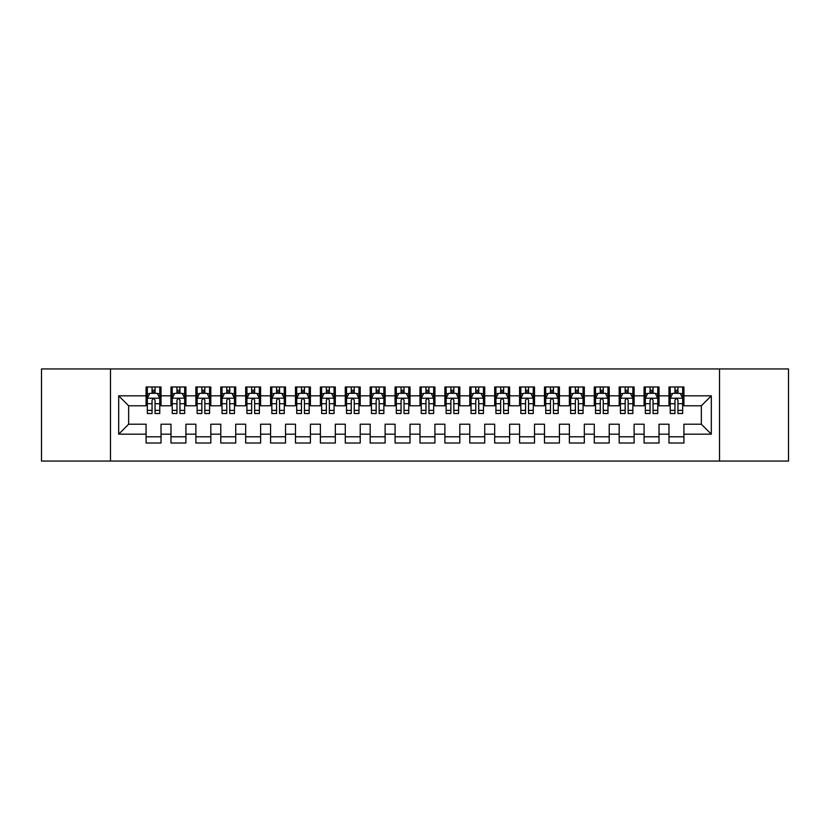 <?xml version="1.0" encoding="UTF-8"?>
<svg xmlns="http://www.w3.org/2000/svg" width="830" height="830" viewBox="0 0 830 830"><rect width="100%" height="100%" fill="white"/><g stroke="black" fill="none" stroke-linecap="round" stroke-linejoin="round"><path stroke-width="1.25" d="M719.527 461.065L788.5 461.065L788.5 368.935L719.527 368.935L719.527 461.065L110.473 461.065L110.473 368.935L41.5 368.935L41.5 461.065L110.473 461.065M719.527 368.935L110.473 368.935M118.69 434.173L118.69 395.827L146.08 395.827L146.08 405.787L128.65 405.787L128.65 424.213L118.69 434.173L146.08 434.173L146.08 443.013L161.02 443.013L161.02 434.173L170.98 434.173L170.98 443.013L185.92 443.013L185.92 434.173L195.88 434.173L195.88 443.013L210.82 443.013L210.82 434.173L220.78 434.173L220.78 443.013L235.72 443.013L235.72 434.173L245.68 434.173L245.68 443.013L260.62 443.013L260.62 434.173L270.58 434.173L270.58 443.013L285.52 443.013L285.52 434.173L295.48 434.173L295.48 443.013L310.42 443.013L310.42 434.173L320.38 434.173L320.38 443.013L335.32 443.013L335.32 434.173L345.28 434.173L345.28 443.013L360.22 443.013L360.22 434.173L370.18 434.173L370.18 443.013L385.12 443.013L385.12 434.173L395.08 434.173L395.08 443.013L410.02 443.013L410.02 434.173L419.98 434.173L419.98 443.013L434.92 443.013L434.92 434.173L444.88 434.173L444.88 443.013L459.82 443.013L459.82 434.173L469.78 434.173L469.78 443.013L484.72 443.013L484.72 434.173L494.68 434.173L494.68 443.013L509.62 443.013L509.62 434.173L519.58 434.173L519.58 443.013L534.52 443.013L534.52 434.173L544.48 434.173L544.48 443.013L559.42 443.013L559.42 434.173L569.38 434.173L569.38 443.013L584.32 443.013L584.32 434.173L594.28 434.173L594.28 443.013L609.22 443.013L609.22 434.173L619.18 434.173L619.18 443.013L634.12 443.013L634.12 434.173L644.08 434.173L644.08 443.013L659.02 443.013L659.02 434.173L668.98 434.173L668.98 443.013L683.92 443.013L683.92 424.213L701.35 424.213L701.35 405.787L683.92 405.787L683.92 395.827L711.31 395.827L711.31 434.173L683.92 434.173M683.92 395.827L683.92 386.988L668.98 386.988L668.98 395.827L659.02 395.827L659.02 386.988L644.08 386.988L644.08 395.827L634.12 395.827L634.12 386.988L619.18 386.988L619.18 395.827L609.22 395.827L609.22 386.988L594.28 386.988L594.28 395.827L584.32 395.827L584.32 386.988L569.38 386.988L569.38 395.827L559.42 395.827L559.42 386.988L544.48 386.988L544.48 395.827L534.52 395.827L534.52 386.988L519.58 386.988L519.58 395.827L509.62 395.827L509.62 386.988L494.68 386.988L494.68 395.827L484.72 395.827L484.72 386.988L469.78 386.988L469.78 395.827L459.82 395.827L459.82 386.988L444.88 386.988L444.88 395.827L434.92 395.827L434.92 386.988L419.98 386.988L419.98 395.827L410.02 395.827L410.02 386.988L395.08 386.988L395.08 395.827L385.12 395.827L385.12 386.988L370.18 386.988L370.18 395.827L360.22 395.827L360.22 386.988L345.28 386.988L345.28 395.827L335.32 395.827L335.32 386.988L320.38 386.988L320.38 395.827L310.42 395.827L310.42 386.988L295.48 386.988L295.48 395.827L285.52 395.827L285.52 386.988L270.58 386.988L270.58 395.827L260.62 395.827L260.62 386.988L245.68 386.988L245.68 395.827L235.72 395.827L235.72 386.988L220.78 386.988L220.78 395.827L210.82 395.827L210.82 386.988L195.88 386.988L195.88 395.827L185.92 395.827L185.92 386.988L170.98 386.988L170.98 395.827L161.02 395.827L161.02 386.988L146.08 386.988L146.08 395.827M659.02 434.173L659.02 424.213L668.98 424.213L668.98 434.173M711.31 395.827L701.35 405.787M634.12 434.173L634.12 424.213L644.08 424.213L644.08 434.173M668.98 395.827L668.98 405.787L659.02 405.787L659.02 395.827M609.22 434.173L609.22 424.213L619.18 424.213L619.18 434.173M644.08 395.827L644.08 405.787L634.12 405.787L634.12 395.827M584.32 434.173L584.32 424.213L594.28 424.213L594.28 434.173M619.18 395.827L619.18 405.787L609.22 405.787L609.22 395.827M559.42 434.173L559.42 424.213L569.38 424.213L569.38 434.173M594.28 395.827L594.28 405.787L584.32 405.787L584.32 395.827M534.52 434.173L534.52 424.213L544.48 424.213L544.48 434.173M569.38 395.827L569.38 405.787L559.42 405.787L559.42 395.827M509.62 434.173L509.62 424.213L519.58 424.213L519.58 434.173M544.48 395.827L544.48 405.787L534.52 405.787L534.52 395.827M484.72 434.173L484.72 424.213L494.68 424.213L494.68 434.173M519.58 395.827L519.58 405.787L509.62 405.787L509.62 395.827M459.82 434.173L459.82 424.213L469.78 424.213L469.78 434.173M494.68 395.827L494.68 405.787L484.72 405.787L484.72 395.827M434.92 434.173L434.92 424.213L444.88 424.213L444.88 434.173M469.78 395.827L469.78 405.787L459.82 405.787L459.82 395.827M410.02 434.173L410.02 424.213L419.98 424.213L419.98 434.173M444.88 395.827L444.88 405.787L434.92 405.787L434.92 395.827M385.12 434.173L385.12 424.213L395.08 424.213L395.08 434.173M419.98 395.827L419.98 405.787L410.02 405.787L410.02 395.827M360.22 434.173L360.22 424.213L370.18 424.213L370.18 434.173M395.08 395.827L395.08 405.787L385.12 405.787L385.12 395.827M335.32 434.173L335.32 424.213L345.28 424.213L345.28 434.173M370.18 395.827L370.18 405.787L360.22 405.787L360.22 395.827M310.42 434.173L310.42 424.213L320.38 424.213L320.38 434.173M345.28 395.827L345.28 405.787L335.32 405.787L335.32 395.827M285.52 434.173L285.52 424.213L295.48 424.213L295.48 434.173M320.38 395.827L320.38 405.787L310.42 405.787L310.42 395.827M260.62 434.173L260.62 424.213L270.58 424.213L270.58 434.173M295.48 395.827L295.48 405.787L285.52 405.787L285.52 395.827M235.72 434.173L235.72 424.213L245.68 424.213L245.68 434.173M270.58 395.827L270.58 405.787L260.62 405.787L260.62 395.827M210.82 434.173L210.82 424.213L220.78 424.213L220.78 434.173M245.68 395.827L245.68 405.787L235.72 405.787L235.72 395.827M185.92 434.173L185.92 424.213L195.88 424.213L195.88 434.173M220.78 395.827L220.78 405.787L210.82 405.787L210.82 395.827M161.02 434.173L161.02 424.213L170.98 424.213L170.98 434.173M195.88 395.827L195.88 405.787L185.92 405.787L185.92 395.827M128.65 424.213L146.08 424.213L146.08 434.173M170.98 395.827L170.98 405.787L161.02 405.787L161.02 395.827M668.98 393.213L670.225 393.213M682.675 393.213L683.92 393.213M644.08 393.213L645.325 393.213M657.775 393.213L659.02 393.213M619.18 393.213L620.425 393.213M632.875 393.213L634.12 393.213M594.28 393.213L595.525 393.213M607.975 393.213L609.22 393.213M569.38 393.213L570.625 393.213M583.075 393.213L584.32 393.213M544.48 393.213L545.725 393.213M558.175 393.213L559.42 393.213M519.58 393.213L520.825 393.213M533.275 393.213L534.52 393.213M494.68 393.213L495.925 393.213M508.375 393.213L509.62 393.213M469.78 393.213L471.025 393.213M483.475 393.213L484.72 393.213M444.88 393.213L446.125 393.213M458.575 393.213L459.82 393.213M419.98 393.213L421.225 393.213M433.675 393.213L434.92 393.213M395.08 393.213L396.325 393.213M408.775 393.213L410.02 393.213M370.18 393.213L371.425 393.213M383.875 393.213L385.12 393.213M345.28 393.213L346.525 393.213M358.975 393.213L360.22 393.213M320.38 393.213L321.625 393.213M334.075 393.213L335.32 393.213M295.48 393.213L296.725 393.213M309.175 393.213L310.42 393.213M270.58 393.213L271.825 393.213M284.275 393.213L285.52 393.213M245.68 393.213L246.925 393.213M259.375 393.213L260.62 393.213M220.78 393.213L222.025 393.213M234.475 393.213L235.72 393.213M195.88 393.213L197.125 393.213M209.575 393.213L210.82 393.213M170.98 393.213L172.225 393.213M184.675 393.213L185.92 393.213M146.08 393.213L147.325 393.213M159.775 393.213L161.02 393.213M146.08 436.788L161.02 436.788M170.98 436.788L185.92 436.788M195.88 436.788L210.82 436.788M220.78 436.788L235.72 436.788M245.68 436.788L260.62 436.788M270.58 436.788L285.52 436.788M295.48 436.788L310.42 436.788M320.38 436.788L335.32 436.788M345.28 436.788L360.22 436.788M370.18 436.788L385.12 436.788M395.08 436.788L410.02 436.788M419.98 436.788L434.92 436.788M444.88 436.788L459.82 436.788M469.78 436.788L484.72 436.788M494.68 436.788L509.62 436.788M519.58 436.788L534.52 436.788M544.48 436.788L559.42 436.788M569.38 436.788L584.32 436.788M594.28 436.788L609.22 436.788M619.18 436.788L634.12 436.788M644.08 436.788L659.02 436.788M668.98 436.788L683.92 436.788M118.69 395.827L128.65 405.787M701.35 424.213L711.31 434.173M155.044 390.225L152.056 390.225M159.775 410.383L155.044 410.383L155.044 413.506L159.775 413.506L159.775 398.317L157.285 393.337L149.815 393.337L147.325 398.317L147.325 413.506L152.056 413.506L152.056 410.383L147.325 410.383M147.325 398.317L147.325 386.988M159.775 398.317L159.775 386.988M152.056 393.337L152.056 386.988M155.044 386.988L155.044 393.337M155.044 410.383L155.044 400.185C154.048 398.265 153.052 398.265 152.056 400.185L152.056 410.383M155.044 393.213L152.056 393.213M179.944 390.225L176.956 390.225M184.675 410.383L179.944 410.383L179.944 413.506L184.675 413.506L184.675 398.317L182.185 393.337L174.715 393.337L172.225 398.317L172.225 413.506L176.956 413.506L176.956 410.383L172.225 410.383M172.225 398.317L172.225 386.988M184.675 398.317L184.675 386.988M176.956 393.337L176.956 386.988M179.944 386.988L179.944 393.337M179.944 410.383L179.944 400.185C178.948 398.265 177.952 398.265 176.956 400.185L176.956 410.383M179.944 393.213L176.956 393.213M204.844 390.225L201.856 390.225M209.575 410.383L204.844 410.383L204.844 413.506L209.575 413.506L209.575 398.317L207.085 393.337L199.615 393.337L197.125 398.317L197.125 413.506L201.856 413.506L201.856 410.383L197.125 410.383M197.125 398.317L197.125 386.988M209.575 398.317L209.575 386.988M201.856 393.337L201.856 386.988M204.844 386.988L204.844 393.337M204.844 410.383L204.844 400.185C203.848 398.265 202.852 398.265 201.856 400.185L201.856 410.383M204.844 393.213L201.856 393.213M229.744 390.225L226.756 390.225M234.475 410.383L229.744 410.383L229.744 413.506L234.475 413.506L234.475 398.317L231.985 393.337L224.515 393.337L222.025 398.317L222.025 413.506L226.756 413.506L226.756 410.383L222.025 410.383M222.025 398.317L222.025 386.988M234.475 398.317L234.475 386.988M226.756 393.337L226.756 386.988M229.744 386.988L229.744 393.337M229.744 410.383L229.744 400.185C228.748 398.265 227.752 398.265 226.756 400.185L226.756 410.383M229.744 393.213L226.756 393.213M254.644 390.225L251.656 390.225M259.375 410.383L254.644 410.383L254.644 413.506L259.375 413.506L259.375 398.317L256.885 393.337L249.415 393.337L246.925 398.317L246.925 413.506L251.656 413.506L251.656 410.383L246.925 410.383M246.925 398.317L246.925 386.988M259.375 398.317L259.375 386.988M251.656 393.337L251.656 386.988M254.644 386.988L254.644 393.337M254.644 410.383L254.644 400.185C253.648 398.265 252.652 398.265 251.656 400.185L251.656 410.383M254.644 393.213L251.656 393.213M279.544 390.225L276.556 390.225M284.275 410.383L279.544 410.383L279.544 413.506L284.275 413.506L284.275 398.317L281.785 393.337L274.315 393.337L271.825 398.317L271.825 413.506L276.556 413.506L276.556 410.383L271.825 410.383M271.825 398.317L271.825 386.988M284.275 398.317L284.275 386.988M276.556 393.337L276.556 386.988M279.544 386.988L279.544 393.337M279.544 410.383L279.544 400.185C278.548 398.265 277.552 398.265 276.556 400.185L276.556 410.383M279.544 393.213L276.556 393.213M304.444 390.225L301.456 390.225M309.175 410.383L304.444 410.383L304.444 413.506L309.175 413.506L309.175 398.317L306.685 393.337L299.215 393.337L296.725 398.317L296.725 413.506L301.456 413.506L301.456 410.383L296.725 410.383M296.725 398.317L296.725 386.988M309.175 398.317L309.175 386.988M301.456 393.337L301.456 386.988M304.444 386.988L304.444 393.337M304.444 410.383L304.444 400.185C303.448 398.265 302.452 398.265 301.456 400.185L301.456 410.383M304.444 393.213L301.456 393.213M329.344 390.225L326.356 390.225M334.075 410.383L329.344 410.383L329.344 413.506L334.075 413.506L334.075 398.317L331.585 393.337L324.115 393.337L321.625 398.317L321.625 413.506L326.356 413.506L326.356 410.383L321.625 410.383M321.625 398.317L321.625 386.988M334.075 398.317L334.075 386.988M326.356 393.337L326.356 386.988M329.344 386.988L329.344 393.337M329.344 410.383L329.344 400.185C328.348 398.265 327.352 398.265 326.356 400.185L326.356 410.383M329.344 393.213L326.356 393.213M354.244 390.225L351.256 390.225M358.975 410.383L354.244 410.383L354.244 413.506L358.975 413.506L358.975 398.317L356.485 393.337L349.015 393.337L346.525 398.317L346.525 413.506L351.256 413.506L351.256 410.383L346.525 410.383M346.525 398.317L346.525 386.988M358.975 398.317L358.975 386.988M351.256 393.337L351.256 386.988M354.244 386.988L354.244 393.337M354.244 410.383L354.244 400.185C353.248 398.265 352.252 398.265 351.256 400.185L351.256 410.383M354.244 393.213L351.256 393.213M379.144 390.225L376.156 390.225M383.875 410.383L379.144 410.383L379.144 413.506L383.875 413.506L383.875 398.317L381.385 393.337L373.915 393.337L371.425 398.317L371.425 413.506L376.156 413.506L376.156 410.383L371.425 410.383M371.425 398.317L371.425 386.988M383.875 398.317L383.875 386.988M376.156 393.337L376.156 386.988M379.144 386.988L379.144 393.337M379.144 410.383L379.144 400.185C378.148 398.265 377.152 398.265 376.156 400.185L376.156 410.383M379.144 393.213L376.156 393.213M404.044 390.225L401.056 390.225M408.775 410.383L404.044 410.383L404.044 413.506L408.775 413.506L408.775 398.317L406.285 393.337L398.815 393.337L396.325 398.317L396.325 413.506L401.056 413.506L401.056 410.383L396.325 410.383M396.325 398.317L396.325 386.988M408.775 398.317L408.775 386.988M401.056 393.337L401.056 386.988M404.044 386.988L404.044 393.337M404.044 410.383L404.044 400.185C403.048 398.265 402.052 398.265 401.056 400.185L401.056 410.383M404.044 393.213L401.056 393.213M428.944 390.225L425.956 390.225M433.675 410.383L428.944 410.383L428.944 413.506L433.675 413.506L433.675 398.317L431.185 393.337L423.715 393.337L421.225 398.317L421.225 413.506L425.956 413.506L425.956 410.383L421.225 410.383M421.225 398.317L421.225 386.988M433.675 398.317L433.675 386.988M425.956 393.337L425.956 386.988M428.944 386.988L428.944 393.337M428.944 410.383L428.944 400.185C427.948 398.265 426.952 398.265 425.956 400.185L425.956 410.383M428.944 393.213L425.956 393.213M453.844 390.225L450.856 390.225M458.575 410.383L453.844 410.383L453.844 413.506L458.575 413.506L458.575 398.317L456.085 393.337L448.615 393.337L446.125 398.317L446.125 413.506L450.856 413.506L450.856 410.383L446.125 410.383M446.125 398.317L446.125 386.988M458.575 398.317L458.575 386.988M450.856 393.337L450.856 386.988M453.844 386.988L453.844 393.337M453.844 410.383L453.844 400.185C452.848 398.265 451.852 398.265 450.856 400.185L450.856 410.383M453.844 393.213L450.856 393.213M478.744 390.225L475.756 390.225M483.475 410.383L478.744 410.383L478.744 413.506L483.475 413.506L483.475 398.317L480.985 393.337L473.515 393.337L471.025 398.317L471.025 413.506L475.756 413.506L475.756 410.383L471.025 410.383M471.025 398.317L471.025 386.988M483.475 398.317L483.475 386.988M475.756 393.337L475.756 386.988M478.744 386.988L478.744 393.337M478.744 410.383L478.744 400.185C477.748 398.265 476.752 398.265 475.756 400.185L475.756 410.383M478.744 393.213L475.756 393.213M503.644 390.225L500.656 390.225M508.375 410.383L503.644 410.383L503.644 413.506L508.375 413.506L508.375 398.317L505.885 393.337L498.415 393.337L495.925 398.317L495.925 413.506L500.656 413.506L500.656 410.383L495.925 410.383M495.925 398.317L495.925 386.988M508.375 398.317L508.375 386.988M500.656 393.337L500.656 386.988M503.644 386.988L503.644 393.337M503.644 410.383L503.644 400.185C502.648 398.265 501.652 398.265 500.656 400.185L500.656 410.383M503.644 393.213L500.656 393.213M528.544 390.225L525.556 390.225M533.275 410.383L528.544 410.383L528.544 413.506L533.275 413.506L533.275 398.317L530.785 393.337L523.315 393.337L520.825 398.317L520.825 413.506L525.556 413.506L525.556 410.383L520.825 410.383M520.825 398.317L520.825 386.988M533.275 398.317L533.275 386.988M525.556 393.337L525.556 386.988M528.544 386.988L528.544 393.337M528.544 410.383L528.544 400.185C527.548 398.265 526.552 398.265 525.556 400.185L525.556 410.383M528.544 393.213L525.556 393.213M553.444 390.225L550.456 390.225M558.175 410.383L553.444 410.383L553.444 413.506L558.175 413.506L558.175 398.317L555.685 393.337L548.215 393.337L545.725 398.317L545.725 413.506L550.456 413.506L550.456 410.383L545.725 410.383M545.725 398.317L545.725 386.988M558.175 398.317L558.175 386.988M550.456 393.337L550.456 386.988M553.444 386.988L553.444 393.337M553.444 410.383L553.444 400.185C552.448 398.265 551.452 398.265 550.456 400.185L550.456 410.383M553.444 393.213L550.456 393.213M578.344 390.225L575.356 390.225M583.075 410.383L578.344 410.383L578.344 413.506L583.075 413.506L583.075 398.317L580.585 393.337L573.115 393.337L570.625 398.317L570.625 413.506L575.356 413.506L575.356 410.383L570.625 410.383M570.625 398.317L570.625 386.988M583.075 398.317L583.075 386.988M575.356 393.337L575.356 386.988M578.344 386.988L578.344 393.337M578.344 410.383L578.344 400.185C577.348 398.265 576.352 398.265 575.356 400.185L575.356 410.383M578.344 393.213L575.356 393.213M603.244 390.225L600.256 390.225M607.975 410.383L603.244 410.383L603.244 413.506L607.975 413.506L607.975 398.317L605.485 393.337L598.015 393.337L595.525 398.317L595.525 413.506L600.256 413.506L600.256 410.383L595.525 410.383M595.525 398.317L595.525 386.988M607.975 398.317L607.975 386.988M600.256 393.337L600.256 386.988M603.244 386.988L603.244 393.337M603.244 410.383L603.244 400.185C602.248 398.265 601.252 398.265 600.256 400.185L600.256 410.383M603.244 393.213L600.256 393.213M628.144 390.225L625.156 390.225M632.875 410.383L628.144 410.383L628.144 413.506L632.875 413.506L632.875 398.317L630.385 393.337L622.915 393.337L620.425 398.317L620.425 413.506L625.156 413.506L625.156 410.383L620.425 410.383M620.425 398.317L620.425 386.988M632.875 398.317L632.875 386.988M625.156 393.337L625.156 386.988M628.144 386.988L628.144 393.337M628.144 410.383L628.144 400.185C627.148 398.265 626.152 398.265 625.156 400.185L625.156 410.383M628.144 393.213L625.156 393.213M653.044 390.225L650.056 390.225M657.775 410.383L653.044 410.383L653.044 413.506L657.775 413.506L657.775 398.317L655.285 393.337L647.815 393.337L645.325 398.317L645.325 413.506L650.056 413.506L650.056 410.383L645.325 410.383M645.325 398.317L645.325 386.988M657.775 398.317L657.775 386.988M650.056 393.337L650.056 386.988M653.044 386.988L653.044 393.337M653.044 410.383L653.044 400.185C652.048 398.265 651.052 398.265 650.056 400.185L650.056 410.383M653.044 393.213L650.056 393.213M677.944 390.225L674.956 390.225M682.675 410.383L677.944 410.383L677.944 413.506L682.675 413.506L682.675 398.317L680.185 393.337L672.715 393.337L670.225 398.317L670.225 413.506L674.956 413.506L674.956 410.383L670.225 410.383M670.225 398.317L670.225 386.988M682.675 398.317L682.675 386.988M674.956 393.337L674.956 386.988M677.944 386.988L677.944 393.337M677.944 410.383L677.944 400.185C676.948 398.265 675.952 398.265 674.956 400.185L674.956 410.383M677.944 393.213L674.956 393.213M159.713 398.193L147.387 398.193M147.325 393.638L149.67 393.638M157.43 393.638L159.775 393.638M152.056 403.712L147.325 403.712M159.775 403.712L155.044 403.712M155.044 391.812L152.056 391.812M184.613 398.193L172.287 398.193M172.225 393.638L174.57 393.638M182.33 393.638L184.675 393.638M176.956 403.712L172.225 403.712M184.675 403.712L179.944 403.712M179.944 391.812L176.956 391.812M209.513 398.193L197.187 398.193M197.125 393.638L199.47 393.638M207.23 393.638L209.575 393.638M201.856 403.712L197.125 403.712M209.575 403.712L204.844 403.712M204.844 391.812L201.856 391.812M234.413 398.193L222.087 398.193M222.025 393.638L224.37 393.638M232.13 393.638L234.475 393.638M226.756 403.712L222.025 403.712M234.475 403.712L229.744 403.712M229.744 391.812L226.756 391.812M259.313 398.193L246.987 398.193M246.925 393.638L249.27 393.638M257.03 393.638L259.375 393.638M251.656 403.712L246.925 403.712M259.375 403.712L254.644 403.712M254.644 391.812L251.656 391.812M284.213 398.193L271.887 398.193M271.825 393.638L274.17 393.638M281.93 393.638L284.275 393.638M276.556 403.712L271.825 403.712M284.275 403.712L279.544 403.712M279.544 391.812L276.556 391.812M309.113 398.193L296.787 398.193M296.725 393.638L299.07 393.638M306.83 393.638L309.175 393.638M301.456 403.712L296.725 403.712M309.175 403.712L304.444 403.712M304.444 391.812L301.456 391.812M334.013 398.193L321.687 398.193M321.625 393.638L323.97 393.638M331.73 393.638L334.075 393.638M326.356 403.712L321.625 403.712M334.075 403.712L329.344 403.712M329.344 391.812L326.356 391.812M358.913 398.193L346.587 398.193M346.525 393.638L348.87 393.638M356.63 393.638L358.975 393.638M351.256 403.712L346.525 403.712M358.975 403.712L354.244 403.712M354.244 391.812L351.256 391.812M383.813 398.193L371.487 398.193M371.425 393.638L373.77 393.638M381.53 393.638L383.875 393.638M376.156 403.712L371.425 403.712M383.875 403.712L379.144 403.712M379.144 391.812L376.156 391.812M408.713 398.193L396.387 398.193M396.325 393.638L398.67 393.638M406.43 393.638L408.775 393.638M401.056 403.712L396.325 403.712M408.775 403.712L404.044 403.712M404.044 391.812L401.056 391.812M433.613 398.193L421.287 398.193M421.225 393.638L423.57 393.638M431.33 393.638L433.675 393.638M425.956 403.712L421.225 403.712M433.675 403.712L428.944 403.712M428.944 391.812L425.956 391.812M458.513 398.193L446.187 398.193M446.125 393.638L448.47 393.638M456.23 393.638L458.575 393.638M450.856 403.712L446.125 403.712M458.575 403.712L453.844 403.712M453.844 391.812L450.856 391.812M483.413 398.193L471.087 398.193M471.025 393.638L473.37 393.638M481.13 393.638L483.475 393.638M475.756 403.712L471.025 403.712M483.475 403.712L478.744 403.712M478.744 391.812L475.756 391.812M508.313 398.193L495.987 398.193M495.925 393.638L498.27 393.638M506.03 393.638L508.375 393.638M500.656 403.712L495.925 403.712M508.375 403.712L503.644 403.712M503.644 391.812L500.656 391.812M533.213 398.193L520.887 398.193M520.825 393.638L523.17 393.638M530.93 393.638L533.275 393.638M525.556 403.712L520.825 403.712M533.275 403.712L528.544 403.712M528.544 391.812L525.556 391.812M558.113 398.193L545.787 398.193M545.725 393.638L548.07 393.638M555.83 393.638L558.175 393.638M550.456 403.712L545.725 403.712M558.175 403.712L553.444 403.712M553.444 391.812L550.456 391.812M583.013 398.193L570.687 398.193M570.625 393.638L572.97 393.638M580.73 393.638L583.075 393.638M575.356 403.712L570.625 403.712M583.075 403.712L578.344 403.712M578.344 391.812L575.356 391.812M607.913 398.193L595.587 398.193M595.525 393.638L597.87 393.638M605.63 393.638L607.975 393.638M600.256 403.712L595.525 403.712M607.975 403.712L603.244 403.712M603.244 391.812L600.256 391.812M632.813 398.193L620.487 398.193M620.425 393.638L622.77 393.638M630.53 393.638L632.875 393.638M625.156 403.712L620.425 403.712M632.875 403.712L628.144 403.712M628.144 391.812L625.156 391.812M657.713 398.193L645.387 398.193M645.325 393.638L647.67 393.638M655.43 393.638L657.775 393.638M650.056 403.712L645.325 403.712M657.775 403.712L653.044 403.712M653.044 391.812L650.056 391.812M682.613 398.193L670.287 398.193M670.225 393.638L672.57 393.638M680.33 393.638L682.675 393.638M674.956 403.712L670.225 403.712M682.675 403.712L677.944 403.712M677.944 391.812L674.956 391.812"/></g></svg>
